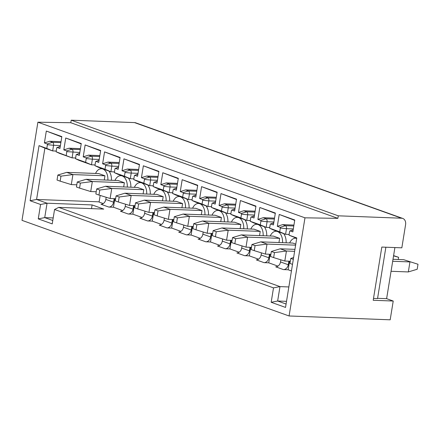 <?xml version="1.0" encoding="UTF-8"?>
<svg xmlns="http://www.w3.org/2000/svg" width="440" height="440" viewBox="0 0 440 440"><rect width="100%" height="100%" fill="white"/><g stroke="black" fill="none" stroke-linecap="round" stroke-linejoin="round"><path stroke-width="0.66" d="M289.08 315.975L304.975 217.822L37.895 122.199L22 220.352L289.08 315.975L390.181 319.809L393.223 301.032L373.202 300.273L381.816 247.066L401.836 247.825L405.587 224.664A6.413 4.912 -70.3 0 0 402.749 218.438L135.668 122.815A6.413 4.912 109.7 0 0 134.519 122.595L71.192 120.192L338.272 215.815L337.86 218.35L70.785 122.727L37.895 122.199M280.126 227.337L285.543 225.693A2.591 1.617 92.2 0 1 286.484 228.679L280.313 228.069A0.665 0.418 92.2 0 0 280.126 227.337L277.31 226.331L279.235 214.44L294.767 220L292.837 231.891L290.12 230.918A0.643 0.402 92.2 0 0 289.63 231.407L289.025 235.164L296.786 237.941L285.533 307.423L271.172 302.28L273.504 287.881L54.56 209.49L52.228 223.889L38.253 218.884L40.585 204.49L30.107 200.734L39.028 145.651L46.788 148.434L47.399 144.678A0.665 0.418 92.2 0 0 47.207 143.946L44.396 142.94L46.321 131.049L61.793 136.972M280.313 228.069L279.708 231.825L285.571 234.311L273.152 229.862L269.615 228.212L279.708 231.825M260.711 220.391L266.134 218.74A2.591 1.617 92.2 0 1 267.075 221.727L260.904 221.122A0.665 0.418 92.2 0 0 260.711 220.391L257.901 219.384L259.826 207.488L275.358 213.048L273.427 224.945L270.71 223.971A0.643 0.402 92.2 0 0 270.221 224.455L269.615 228.212M260.904 221.122L260.298 224.879L266.162 227.359L253.743 222.915L250.206 221.265L260.298 224.879M241.302 213.439L246.725 211.794A2.591 1.617 92.2 0 1 247.665 214.781L241.494 214.17A0.665 0.418 92.2 0 0 241.302 213.439L238.491 212.432L240.416 200.541L255.948 206.102L254.018 217.993L251.301 217.019A0.643 0.402 92.2 0 0 250.811 217.509L250.206 221.265M241.494 214.17L240.889 217.927L246.752 220.413L234.333 215.963L230.797 214.313L240.889 217.927M221.892 206.492L227.315 204.842A2.591 1.617 92.2 0 1 228.256 207.829L222.085 207.224A0.665 0.418 92.2 0 0 221.892 206.492L219.082 205.486L221.007 193.589L236.539 199.149L234.608 211.046L231.891 210.073A0.643 0.402 92.2 0 0 231.402 210.556L230.797 214.313M222.085 207.224L221.48 210.98L227.343 213.461L214.924 209.017L211.387 207.367L221.48 210.98M202.483 199.54L207.9 197.89A2.591 1.617 92.2 0 1 208.846 200.882L202.675 200.272A0.665 0.418 92.2 0 0 202.483 199.54L199.672 198.534L201.597 186.643L217.129 192.203L215.198 204.094L212.482 203.121A0.643 0.402 92.2 0 0 211.992 203.61L211.387 207.367M202.675 200.272L202.07 204.028L207.933 206.514L195.514 202.065L191.978 200.415L202.07 204.028M183.073 192.594L188.49 190.944A2.591 1.617 92.2 0 1 189.437 193.93L183.266 193.325A0.665 0.418 92.2 0 0 183.073 192.594L180.263 191.587L182.188 179.691L197.714 185.251L195.789 197.148L193.072 196.174A0.643 0.402 92.2 0 0 192.583 196.658L191.978 200.415M183.266 193.325L182.661 197.076L188.524 199.562L176.105 195.118L172.568 193.463L182.661 197.076M163.663 185.642L169.081 183.992A2.591 1.617 92.2 0 1 170.027 186.978L163.856 186.373A0.665 0.418 92.2 0 0 163.663 185.642L160.853 184.635L162.778 172.744L178.305 178.305L176.38 190.196L173.663 189.222A0.643 0.402 92.2 0 0 173.173 189.712L172.568 193.463M163.856 186.373L163.251 190.13L169.114 192.615L156.69 188.166L153.153 186.516L163.251 190.13M144.254 178.695L149.672 177.045A2.591 1.617 92.2 0 1 150.618 180.031L144.447 179.427A0.665 0.418 92.2 0 0 144.254 178.695L141.444 177.689L143.369 165.792L158.895 171.353L156.97 183.244L154.253 182.276A0.643 0.402 92.2 0 0 153.764 182.76L153.153 186.516M144.447 179.427L143.841 183.178L149.705 185.663L137.28 181.22L133.744 179.564L143.841 183.178M124.845 171.743L130.262 170.093A2.591 1.617 92.2 0 1 131.208 173.08L125.037 172.475A0.665 0.418 92.2 0 0 124.845 171.743L122.034 170.737L123.959 158.846L139.486 164.406L137.561 176.297L134.844 175.323A0.643 0.402 92.2 0 0 134.354 175.813L133.744 179.564M125.037 172.475L124.432 176.231L130.295 178.717L117.871 174.268L114.334 172.618L124.432 176.231M105.435 164.797L110.853 163.147A2.591 1.617 92.2 0 1 111.799 166.133L105.628 165.528A0.665 0.418 92.2 0 0 105.435 164.797L102.625 163.79L104.55 151.894L120.076 157.454L118.151 169.345L115.434 168.377A0.643 0.402 92.2 0 0 114.945 168.861L114.334 172.618M105.628 165.528L105.017 169.279L110.886 171.765L98.461 167.316L94.925 165.666L105.017 169.279M86.026 157.845L91.443 156.195A2.591 1.617 92.2 0 1 92.389 159.181L86.218 158.576A0.665 0.418 92.2 0 0 86.026 157.845L83.215 156.838L85.14 144.947L100.667 150.507L98.742 162.399L96.025 161.425A0.643 0.402 92.2 0 0 95.535 161.915L94.925 165.666M86.218 158.576L85.608 162.333L91.476 164.819L79.052 160.369L75.515 158.719L85.608 162.333M75.515 158.719L76.126 154.963A0.643 0.402 92.2 0 1 76.615 154.473L79.332 155.447L81.257 143.555L65.731 137.995L81.202 143.919M75.63 158.004L72.067 157.867L56.106 151.767L59.642 153.417L72.067 157.867L72.98 152.235A2.591 1.617 92.2 0 0 72.034 149.248L69.113 148.203L63.806 149.892L65.731 137.995M63.806 149.892L66.616 150.898A0.665 0.418 92.2 0 1 66.809 151.624L66.198 155.381M56.106 151.767L56.716 148.011A0.643 0.402 92.2 0 1 57.206 147.527L59.923 148.5L61.848 136.604L46.321 131.049M304.975 217.822L337.86 218.35M70.785 122.727L71.192 120.192M134.519 122.595L401.599 218.218L338.272 215.815M401.599 218.218A6.413 4.912 -70.3 0 1 402.749 218.438M394.9 247.561L386.623 298.666L393.223 301.032M286.083 304.029L277.646 301.01L279.978 286.611L288.849 286.946M286.517 301.345L277.646 301.01L271.172 302.28M296.731 238.304L289.025 235.164M288.855 261.195L288.277 264.737A5.132 3.933 109.7 0 1 283.465 269.594L288.151 269.77L291.44 270.952M280.863 259.82L280.517 261.96A5.132 3.933 -70.3 0 1 275.699 266.816L283.465 269.594M269.445 254.243L268.868 257.791A5.132 3.933 109.7 0 1 264.055 262.647L268.741 262.823L277.959 266.123M261.454 252.874L261.107 255.008A5.132 3.933 -70.3 0 1 256.289 259.864L264.055 262.647M250.036 247.297L249.458 250.839A5.132 3.933 109.7 0 1 244.646 255.695L249.332 255.871L258.55 259.177M242.039 245.922L241.698 248.061A5.132 3.933 -70.3 0 1 236.88 252.918L244.646 255.695M230.626 240.345L230.049 243.892A5.132 3.933 109.7 0 1 225.236 248.749L229.922 248.924L239.14 252.225M222.629 238.975L222.288 241.109A5.132 3.933 -70.3 0 1 217.47 245.966L225.236 248.749M211.216 233.398L210.639 236.94A5.132 3.933 109.7 0 1 205.827 241.797L210.507 241.973L219.731 245.278M203.22 232.023L202.873 234.163A5.132 3.933 -70.3 0 1 198.061 239.019L205.827 241.797M191.802 226.446L191.23 229.994A5.132 3.933 109.7 0 1 186.417 234.85L191.097 235.026L200.321 238.326M183.81 225.077L183.464 227.211A5.132 3.933 -70.3 0 1 178.651 232.067L186.417 234.85M172.392 219.5L171.82 223.042A5.132 3.933 109.7 0 1 167.007 227.898L171.688 228.074L180.912 231.38M164.401 218.125L164.054 220.264A5.132 3.933 -70.3 0 1 159.242 225.121L167.007 227.898M152.982 212.548L152.411 216.095A5.132 3.933 109.7 0 1 147.598 220.946L152.279 221.128L161.502 224.428M144.991 211.178L144.645 213.312A5.132 3.933 -70.3 0 1 139.832 218.169L147.598 220.946M134.255 205.623L132.869 214.176L128.183 214A5.132 3.933 109.7 0 0 133.001 209.143L133.573 205.601M128.183 214L120.422 211.222A5.132 3.933 -70.3 0 0 125.235 206.365L125.582 204.226M122.683 210.529L113.46 207.229L108.774 207.048A5.132 3.933 109.7 0 0 113.592 202.197L114.163 198.649M108.774 207.048L101.013 204.27A5.132 3.933 -70.3 0 0 105.826 199.413L106.172 197.28M293.32 259.347L290.769 258.429L293.607 257.571M292.512 264.352L289.96 263.439L290.769 258.429M294.618 251.334L286.435 251.026L284.812 261.041L290.312 261.25M294.938 249.359L280.225 248.804L286.435 251.026L274.466 252.593L271.359 251.482L280.225 248.804M284.812 261.041L273.653 257.603L274.466 252.593M273.653 257.603L270.551 256.487L271.359 251.482M289.641 242.946A10.978 6.859 92.2 0 1 295.554 238.222A10.978 6.859 92.2 0 1 296.709 238.42M270.903 254.298L265.403 254.089L267.025 244.073L260.815 241.852L292.848 243.067L295.784 244.123M295.62 245.163L267.025 244.073L255.057 245.647L251.95 244.53L260.815 241.852M265.403 254.089L254.243 250.652L255.057 245.647M254.243 250.652L251.141 249.541L251.95 244.53M286.132 242.814A10.978 6.859 -87.8 0 0 283.618 233.613M270.232 235.994A10.978 6.859 92.2 0 1 276.144 231.27A10.978 6.859 92.2 0 1 277.464 231.528A10.978 6.859 92.2 0 1 282.574 242.677M278.966 242.539L279.648 238.343L247.615 237.127L241.401 234.905L273.438 236.121L279.648 238.343M245.993 247.143L234.834 243.7L235.648 238.695L247.615 237.127L245.993 247.143L251.493 247.352M235.648 238.695L232.54 237.584L241.401 234.905M234.834 243.7L231.732 242.589L232.54 237.584M266.723 235.862A10.978 6.859 -87.8 0 0 264.209 226.661M250.822 229.048A10.978 6.859 92.2 0 1 256.735 224.318A10.978 6.859 92.2 0 1 258.055 224.576A10.978 6.859 92.2 0 1 263.164 235.73M259.556 235.593L260.238 231.391L228.206 230.175L221.991 227.953L254.023 229.169L260.238 231.391M226.584 240.191L215.424 236.753L216.238 231.743L228.206 230.175L226.584 240.191L232.084 240.4M216.238 231.743L213.131 230.632L221.991 227.953M215.424 236.753L212.322 235.642L213.131 230.632M247.313 228.916A10.978 6.859 -87.8 0 0 244.799 219.714M231.413 222.096A10.978 6.859 92.2 0 1 237.325 217.371A10.978 6.859 92.2 0 1 238.645 217.63A10.978 6.859 92.2 0 1 243.755 228.778M240.147 228.641L240.829 224.444L208.797 223.229L202.582 221.007L234.614 222.216L240.829 224.444M207.174 233.244L196.014 229.801L196.829 224.796L208.797 223.229L207.174 233.244L212.674 233.453M196.829 224.796L193.721 223.685L202.582 221.007M196.014 229.801L192.913 228.69L193.721 223.685M227.904 221.964A10.978 6.859 -87.8 0 0 225.39 212.762M212.003 215.149A10.978 6.859 92.2 0 1 217.916 210.419A10.978 6.859 92.2 0 1 219.236 210.678A10.978 6.859 92.2 0 1 224.345 221.832M220.737 221.694L221.419 217.492L189.387 216.277L183.172 214.055L215.204 215.27L221.419 217.492M187.764 226.292L176.605 222.855L177.419 217.844L189.387 216.277L187.764 226.292L193.264 226.501M177.419 217.844L174.312 216.733L183.172 214.055M176.605 222.855L173.498 221.744L174.312 216.733M208.494 215.017A10.978 6.859 -87.8 0 0 205.981 205.816M192.594 208.197A10.978 6.859 92.2 0 1 198.506 203.472A10.978 6.859 92.2 0 1 199.826 203.731A10.978 6.859 92.2 0 1 204.936 214.88M201.328 214.742L202.01 210.546L169.978 209.33L163.763 207.103L195.795 208.318L202.01 210.546M168.355 219.346L157.196 215.903L158.01 210.898L169.978 209.33L168.355 219.346L173.855 219.555M158.01 210.898L154.902 209.787L163.763 207.103M157.196 215.903L154.088 214.792L154.902 209.787M189.085 208.065A10.978 6.859 -87.8 0 0 186.571 198.864M173.184 201.251A10.978 6.859 92.2 0 1 179.097 196.521A10.978 6.859 92.2 0 1 180.417 196.779A10.978 6.859 92.2 0 1 185.526 207.933M181.918 207.796L182.6 203.594L150.568 202.378L144.353 200.156L176.385 201.372L182.6 203.594M148.946 212.394L137.786 208.956L138.6 203.946L150.568 202.378L148.946 212.394L154.446 212.603M138.6 203.946L135.493 202.835L144.353 200.156M137.786 208.956L134.679 207.845L135.493 202.835M169.675 201.119A10.978 6.859 -87.8 0 0 167.162 191.917M153.774 194.299A10.978 6.859 92.2 0 1 159.687 189.574A10.978 6.859 92.2 0 1 161.007 189.833A10.978 6.859 92.2 0 1 166.117 200.981M162.509 200.844L163.191 196.647L131.159 195.431L124.944 193.204L156.976 194.42L163.191 196.647M129.536 205.447L118.377 202.004L119.185 196.999L131.159 195.431L129.536 205.447L135.036 205.656M119.185 196.999L116.083 195.888L124.944 193.204M118.377 202.004L115.269 200.893L116.083 195.888M150.266 194.167A10.978 6.859 -87.8 0 0 147.752 184.965M134.365 187.352A10.978 6.859 92.2 0 1 140.278 182.622A10.978 6.859 92.2 0 1 141.597 182.881A10.978 6.859 92.2 0 1 146.707 194.035M143.099 193.897L143.781 189.695L111.749 188.48L105.534 186.257L137.566 187.473L143.781 189.695M110.127 198.495L98.967 195.058L99.776 190.047L111.749 188.48L110.127 198.495L115.627 198.704M99.776 190.047L96.674 188.936L105.534 186.257M98.967 195.058L95.859 193.947L96.674 188.936M130.856 187.22A10.978 6.859 -87.8 0 0 128.343 178.019M114.956 180.4A10.978 6.859 92.2 0 1 120.868 175.676A10.978 6.859 92.2 0 1 122.188 175.934A10.978 6.859 92.2 0 1 127.297 187.083M124.372 182.749L118.157 180.521L86.125 179.306L92.334 181.533L124.372 182.749L123.69 186.945M96.217 191.757L90.717 191.549L92.334 181.533L80.366 183.101L79.558 188.106L90.717 191.549M86.125 179.306L77.264 181.99L80.366 183.101M77.264 181.99L76.45 186.995L79.558 188.106M111.447 180.268A10.978 6.859 -87.8 0 0 108.933 171.066M95.546 173.454A10.978 6.859 92.2 0 1 101.459 168.724A10.978 6.859 92.2 0 1 102.779 168.982A10.978 6.859 92.2 0 1 107.888 180.131M104.957 175.797L98.747 173.575L66.715 172.359L72.925 174.581L104.957 175.797L104.28 179.999M76.808 184.806L71.308 184.597L72.925 174.581L60.957 176.149L60.148 181.159L71.308 184.597M66.715 172.359L57.855 175.038L60.957 176.149M57.855 175.038L57.041 180.048L60.148 181.159M289.141 234.443L285.571 234.311L286.484 228.679L293.315 228.938M293.793 226.001L285.543 225.693L282.623 224.642L277.31 226.331M293.942 225.077L282.623 224.642M279.235 214.44L294.707 220.363M273.504 287.881L279.978 286.611L58.707 207.389L54.56 209.49M99.138 201.839L36.581 199.463L47.058 203.22L92.103 204.924L103.752 209.094L58.707 207.389M103.274 203.577L99.099 202.087L100.177 195.431M132.869 214.176L142.093 217.481M288.151 269.77L289.531 261.217M268.741 262.823L270.122 254.271M249.332 255.871L250.712 247.319M229.922 248.924L231.303 240.372M210.507 241.973L211.893 233.42M191.097 235.026L192.484 226.474M171.688 228.074L173.074 219.522M152.279 221.128L153.665 212.575M114.846 198.677L113.46 207.229M30.107 200.734L36.581 199.463L44.891 148.137L39.028 145.651M44.891 148.137L52.657 150.92L46.788 148.434M56.221 151.052L52.657 150.92L53.57 145.282L47.399 144.678M44.396 142.94L49.704 141.251L52.624 142.296A2.591 1.617 92.2 0 1 53.57 145.282L60.401 145.541M60.874 142.61L52.624 142.296L47.207 143.946M49.704 141.251L61.028 141.68M80.284 149.562L72.034 149.248L66.616 150.898M69.113 148.203L80.438 148.632M99.22 159.44L92.389 159.181L91.476 164.819L95.04 164.951M99.693 156.508L91.443 156.195L88.523 155.149L83.215 156.838M99.847 155.579L88.523 155.149M85.14 144.947L100.612 150.871M118.63 166.392L111.799 166.133L110.886 171.765L114.45 171.903M119.108 163.46L110.853 163.147L107.932 162.102L102.625 163.79M119.257 162.531L107.932 162.102M104.55 151.894L120.021 157.817M138.039 173.344L131.208 173.08L130.295 178.717L133.864 178.849M138.518 170.406L130.262 170.093L127.342 169.048L122.034 170.737M138.666 169.477L127.342 169.048M123.959 158.846L139.43 164.769M157.448 180.29L150.618 180.031L149.705 185.663L153.274 185.801M157.927 177.359L149.672 177.045L146.751 176L141.444 177.689M158.076 176.429L146.751 176M143.369 165.792L158.84 171.715M176.858 187.242L170.027 186.978L169.114 192.615L172.684 192.748M177.337 184.305L169.081 183.992L166.161 182.947L160.853 184.635M177.485 183.376L166.161 182.947M162.778 172.744L178.25 178.668M196.268 194.189L189.437 193.93L188.524 199.562L192.093 199.7M196.746 191.257L188.49 190.944L185.57 189.899L180.263 191.587M196.895 190.328L185.57 189.899M182.188 179.691L197.659 185.614M215.677 201.141L208.846 200.882L207.933 206.514L211.503 206.646M216.156 198.204L207.9 197.89L204.98 196.845L199.672 198.534M216.304 197.274L204.98 196.845M201.597 186.643L217.069 192.566M235.087 208.087L228.256 207.829L227.343 213.461L230.912 213.598M235.565 205.156L227.315 204.842L224.389 203.797L219.082 205.486M235.714 204.226L224.389 203.797M221.007 193.589L236.478 199.513M254.496 215.039L247.665 214.781L246.752 220.413L250.322 220.545M254.975 212.102L246.725 211.794L243.799 210.744L238.491 212.432M255.123 211.173L243.799 210.744M240.416 200.541L255.888 206.465M273.906 221.986L267.075 221.727L266.162 227.359L269.731 227.497M274.384 219.054L266.134 218.74L263.208 217.696L257.901 219.384M274.533 218.125L263.208 217.696M259.826 207.488L275.297 213.411M52.778 220.495L44.726 217.613L47.058 203.22L40.585 204.49M53.196 217.938L44.726 217.613L38.253 218.884M92.103 204.924L91.504 208.632M373.5 298.419L377.548 298.573L385.869 247.22M386.623 298.666L377.591 298.326M392.997 259.292L403.739 259.699L418 264.253L417.192 269.258L408.326 271.937L391.056 271.282M392.678 261.267L409.948 261.927L408.326 271.937M403.739 259.699L418 264.253M393.597 255.607L398.591 257.301L398.233 259.49M393.558 255.849L398.591 257.301M280.517 261.96L288.277 264.737M261.107 255.008L268.868 257.791M241.698 248.061L249.458 250.839M222.288 241.109L230.049 243.892M202.873 234.163L210.639 236.94M183.464 227.211L191.23 229.994M164.054 220.264L171.82 223.042M144.645 213.312L152.411 216.095M125.235 206.365L133.001 209.143M105.826 199.413L113.592 202.197M293.15 229.955L290.12 230.918M60.236 146.564L57.206 147.527M79.811 152.493L66.809 151.624M79.646 153.511L76.615 154.473M99.055 160.463L96.025 161.425M118.465 167.409L115.434 168.377M137.874 174.361L134.844 175.323M157.284 181.308L154.253 182.276M176.693 188.26L173.663 189.222M196.103 195.206L193.072 196.174M215.512 202.158L212.482 203.121M234.922 209.105L231.891 210.073M254.331 216.056L251.301 217.019M273.74 223.009L270.71 223.971M296.599 238.26L295.554 238.222M277.189 231.308L276.144 231.27M257.78 224.362L256.735 224.318M238.37 217.41L237.325 217.371M218.961 210.463L217.916 210.419M199.551 203.511L198.506 203.472M180.142 196.565L179.097 196.521M160.732 189.613L159.687 189.574M141.323 182.666L140.278 182.622M121.913 175.714L120.868 175.676M102.504 168.762L101.459 168.724M289.949 230.918L293.183 229.779M57.03 147.527L60.264 146.388M76.439 154.473L79.673 153.335M95.849 161.425L99.083 160.287M115.258 168.377L118.492 167.233M134.668 175.323L137.901 174.185M154.077 182.276L157.311 181.132M173.492 189.222L176.721 188.084M192.902 196.174L196.13 195.03M212.311 203.121L215.545 201.982M231.721 210.073L234.955 208.929M251.13 217.019L254.364 215.881M270.54 223.971L273.774 222.827"/></g></svg>
